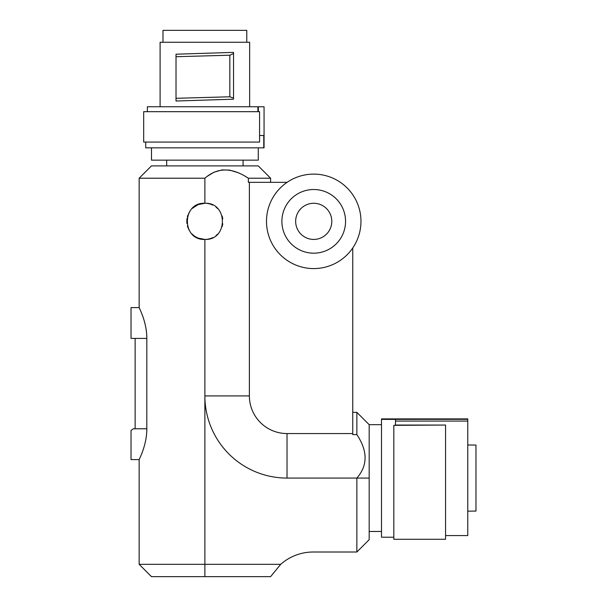 <?xml version="1.0" encoding="UTF-8"?>
<svg xmlns="http://www.w3.org/2000/svg" width="607" height="607" viewBox="0 0 607 607"><rect width="100%" height="100%" fill="white"/><g stroke="black" fill="none" stroke-linecap="round" stroke-linejoin="round"><path stroke-width="0.91" d="M139.913 457.944L139.155 459.582L131.029 459.582L131.029 430.424L133.373 428.777L135.133 428.777L135.133 338.418L146.826 338.418C146.864 321.687 138.866 307.408 139.155 307.605C138.866 307.408 146.864 321.687 146.826 338.418L146.795 430.644M146.795 430.727L146.75 431.752M146.704 432.503L146.674 432.973M146.644 433.421L146.211 437.245M140.733 456.069L140.505 456.593M146.826 428.777C146.864 445.5 138.866 459.78 139.155 459.582C138.866 459.78 146.864 445.5 146.826 428.777L135.133 428.777M192.191 208.474L198.064 204.612L204.878 203.277L204.878 178.223L139.155 178.223L139.155 307.605L140.27 310.048M140.687 311.019L141.082 311.952M141.173 312.18L141.34 312.582M141.431 312.817L141.606 313.25M141.613 313.273L142.038 314.365M142.046 314.38L142.713 316.171M142.766 316.338L143.161 317.469M143.32 317.939L143.836 319.555M144.049 320.253L144.299 321.103M144.489 321.763L144.762 322.795M144.99 323.69L145.263 324.836M145.612 326.475L146.219 330.011M146.333 330.838L146.666 334.146M146.674 334.245L146.826 337.841M139.155 459.582L139.155 564.328L204.878 564.328L204.878 239.424L198.064 238.088L194.764 236.32L191.903 233.93M189.05 230.068L188.747 229.484M188.162 228.209L187.358 225.758M186.948 223.581L186.865 222.83M186.827 222.162L186.827 220.538M186.865 219.939L187.062 218.323M187.358 216.942L188.003 214.878M188.747 213.209L189.02 212.685M266.488 221.35A47.24 47.24 0 0 1 313.728 174.11A47.24 47.24 0 0 1 360.968 221.35A47.24 47.24 0 0 1 313.728 268.582A47.24 47.24 0 0 1 266.488 221.35M369.177 478.68L369.177 539.684L356.855 552.006L313.288 552.006A49.288 49.288 0 0 0 280.684 564.328L270.601 576.65L204.878 576.65L204.878 564.328L280.684 564.328M287.028 433.557L287.028 478.073A82.15 82.15 0 0 1 204.878 395.916L249.386 395.916A37.642 37.642 0 0 0 287.028 433.557L352.75 433.557L352.75 247.967M352.75 433.557L352.75 434.597L356.855 434.597C367.819 451.047 367.819 465.539 356.855 478.073L369.177 478.073M204.878 203.277C181.569 202.161 181.569 240.539 204.878 239.424C228.194 240.539 228.194 202.161 204.878 203.277L205.219 203.277M207.033 203.406L207.442 203.466M207.973 203.55L209.377 203.853M210.105 204.051L210.728 204.248M211.168 204.407L212.738 205.075M215.978 207.093L217.731 208.641M222.154 216.046L222.443 217.101M222.625 217.936L222.784 218.907M222.784 223.793L222.625 224.765M222.428 225.645L222.154 226.654M217.731 234.059L215.978 235.607M212.738 237.625L211.13 238.308M210.72 238.452L210.113 238.642M209.711 238.763L207.905 239.166M207.442 239.234L206.987 239.295M206.365 239.363L205.955 239.393M204.878 178.223C217.412 167.259 231.897 167.259 248.346 178.223L248.346 182.328L249.386 182.328L249.386 395.916M369.177 478.384L369.177 424.672L356.855 412.35L356.855 434.597M139.155 564.328L151.484 576.65L204.878 576.65M287.111 182.328L249.386 182.328M356.855 552.006L356.855 478.073L287.028 478.073M139.155 178.223L151.484 165.901L258.279 165.901L270.601 178.223L248.346 178.223L244.264 175.696M206.949 176.508L213.937 172.213L222.154 169.899L229.636 170.104L238.589 172.82M345.558 221.35A31.83 31.83 0 0 1 313.728 253.18A31.83 31.83 0 0 1 281.891 221.35A31.83 31.83 0 0 1 313.728 189.513A31.83 31.83 0 0 1 345.558 221.35M197.95 238.043L197.571 237.876M197.578 204.817L198.572 204.415M211.797 204.658L212.177 204.817M295.655 221.35A18.073 18.073 0 0 0 313.728 239.424A18.073 18.073 0 0 0 331.801 221.35A18.073 18.073 0 0 0 313.728 203.277A18.073 18.073 0 0 0 295.655 221.35M135.133 338.418L131.029 338.418L131.029 307.605L139.155 307.605M258.279 147.827L258.279 160.149L151.484 160.149L151.484 147.827M258.339 111.68L258.339 106.749L264.06 106.749L264.06 147.827L145.733 147.827L145.733 142.076M147.372 111.68L147.372 106.749L258.339 106.749M249.652 106.749L249.652 42.262L160.104 42.262L160.104 106.749M229.833 96.794L176.015 98.304L176.03 101.012L233.536 99.191L233.536 52.384L176.03 54.205L176.015 56.717L229.833 55.207L233.536 53.537L233.536 98.122L229.833 96.794L229.833 55.207M246.776 42.262L246.776 30.35L162.98 30.35L162.98 42.262M233.536 99.191L233.536 98.122M176.015 98.304L176.015 56.717M233.536 52.384L233.536 53.537M257.907 111.68L257.907 106.749M259.568 135.505L263.764 135.505L263.764 147.827M259.568 111.68L143.677 111.68L143.677 142.076L259.568 142.076L259.568 111.68M381.5 419.384L381.5 418.898L467.762 418.898L467.762 419.308L381.5 419.384L381.5 537.218L393.822 537.218M395.468 421.083L467.762 421.083L467.762 419.308M467.762 421.083L467.762 535.571L445.576 535.571M467.762 511.155L475.971 511.086L475.971 445.052L467.762 444.984M395.468 425.044L445.576 425.044L393.822 425.348L395.468 425.188L395.468 419.384M393.822 425.348L393.822 539.274L445.576 539.274L445.576 425.348M352.75 412.35L356.855 412.35M270.601 178.223L270.601 182.328M243.081 160.149L243.081 165.901M381.5 424.672L369.177 424.672M166.682 160.149L166.682 165.901M381.5 531.466L369.177 531.466"/></g></svg>
